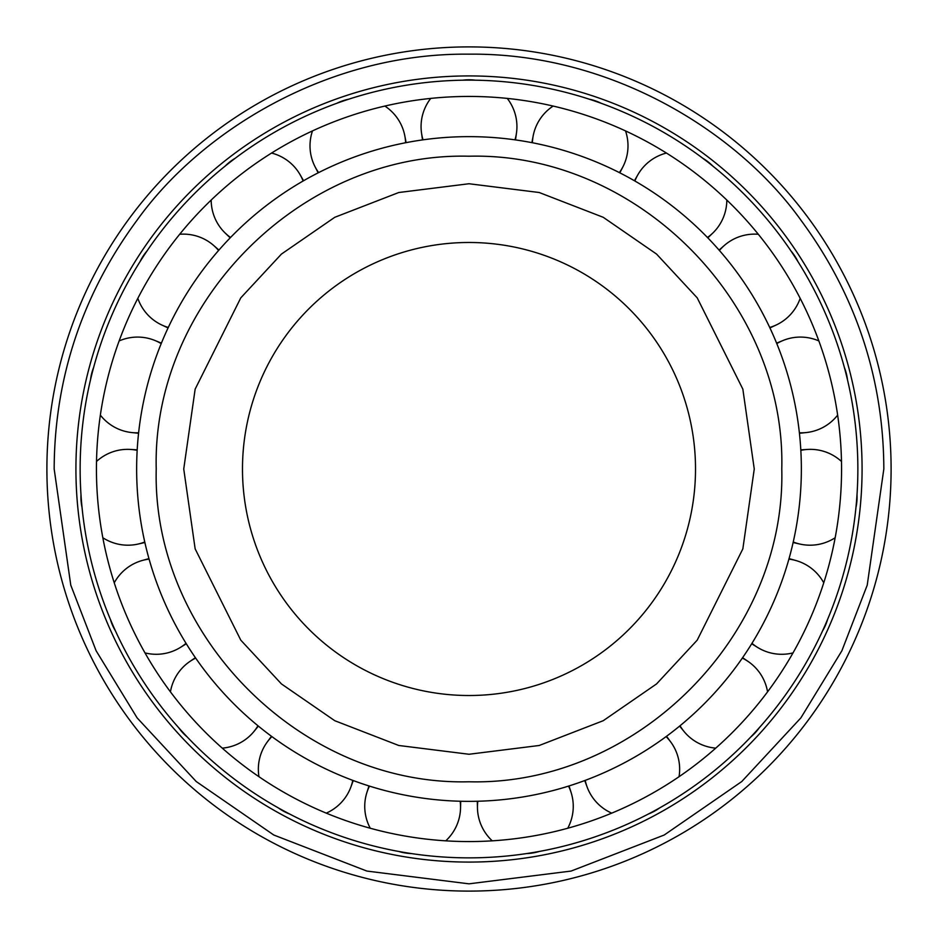 <?xml version="1.0" encoding="UTF-8"?>
<svg xmlns="http://www.w3.org/2000/svg" width="938" height="938" viewBox="0 0 938 938"><rect width="100%" height="100%" fill="white"/><g stroke="black" fill="none" stroke-linecap="round" stroke-linejoin="round"><path stroke-width="1.41" d="M469 857.86A388.86 388.86 0 0 0 857.86 469A388.86 388.86 0 0 0 469 80.14A388.86 388.86 0 0 0 80.14 469A388.86 388.86 0 0 0 469 857.86M469 841.562A372.562 372.562 0 0 0 841.562 469A372.562 372.562 0 0 0 469 96.438A372.562 372.562 0 0 0 96.438 469A372.562 372.562 0 0 0 469 841.562M514.974 139.832A47.932 46.83 -0 0 0 516.475 133.055A47.932 46.83 -0 0 0 507.27 98.408M475.414 80.199A47.932 46.83 -0 0 0 469 79.777A47.932 46.83 -0 0 0 462.586 80.199M430.73 98.408A47.932 46.83 -0 0 0 421.525 133.055A47.932 46.83 -0 0 0 423.026 139.832M405.603 142.74A47.932 46.83 -18.9 0 0 404.817 135.846A47.932 46.83 -18.9 0 0 384.861 106.064M348.819 99.182A47.932 46.83 -18.9 0 0 336.683 103.344M312.471 130.91A47.932 46.83 -18.9 0 0 315.016 166.671A47.932 46.83 -18.9 0 0 318.639 172.592M303.103 180.999A47.932 46.83 -37.9 0 0 300.113 174.726A47.932 46.83 -37.9 0 0 271.574 153.046M235.25 158.241A47.932 46.83 -37.9 0 0 225.132 166.12M211.179 200.052A47.932 46.83 -37.9 0 0 225.19 233.046A47.932 46.83 -37.9 0 0 230.537 237.478M137.827 298.343A47.932 46.83 -56.8 0 0 161.793 324.994A47.932 46.83 -56.8 0 0 168.289 327.456M218.577 250.469A47.932 46.83 -56.8 0 0 213.723 245.51A47.932 46.83 -56.8 0 0 179.686 234.266M147.02 250.974A47.932 46.83 -56.8 0 0 139.997 261.714M100.354 415.124A47.932 46.83 -75.8 0 0 131.683 432.547A47.932 46.83 -75.8 0 0 138.625 432.77M161.195 343.625A47.932 46.83 -75.8 0 0 154.981 340.506A47.932 46.83 -75.8 0 0 119.138 340.928M93.671 367.333A47.932 46.83 -75.8 0 0 90.517 379.773M80.996 494.713A47.932 46.83 -94.7 0 0 80.938 497.269A47.932 46.83 -94.7 0 0 82.052 507.505M102.84 537.744A47.932 46.83 -94.7 0 0 138.121 544.052A47.932 46.83 -94.7 0 0 144.757 542M137.159 450.357A47.932 46.83 -94.7 0 0 130.276 449.431A47.932 46.83 -94.7 0 0 96.508 461.473M110.367 619.303A47.932 46.83 -113.7 0 0 115.526 631.051M144.991 652.907A47.932 46.83 -113.7 0 0 180.413 647.419A47.932 46.83 -113.7 0 0 186.029 643.327M149.083 559.118A47.932 46.83 -113.7 0 0 142.283 560.478A47.932 46.83 -113.7 0 0 114.248 582.826M178.607 727.607A47.932 46.83 -132.6 0 0 187.295 737.045M222.259 748.149A47.932 46.83 -132.6 0 0 253.987 731.452A47.932 46.83 -132.6 0 0 257.962 725.766M195.69 658.113A47.932 46.83 -132.6 0 0 189.687 661.607A47.932 46.83 -132.6 0 0 170.435 691.845M326.272 813.14A47.932 46.83 -151.6 0 0 350.859 787.052A47.932 46.83 -151.6 0 0 352.77 780.381M271.903 736.611A47.932 46.83 -151.6 0 0 267.353 741.864A47.932 46.83 -151.6 0 0 258.958 776.711M278.305 807.888A47.932 46.83 -151.6 0 0 289.596 813.996M445.749 840.835A47.932 46.83 -170.5 0 0 460.535 808.181A47.932 46.83 -170.5 0 0 460.171 801.24M369.466 786.114A47.932 46.83 -170.5 0 0 366.875 792.551A47.932 46.83 -170.5 0 0 370.264 828.242M398.673 851.446A47.932 46.83 -170.5 0 0 411.336 853.557M526.664 853.557A47.932 46.83 170.5 0 0 539.327 851.446M567.736 828.242A47.932 46.83 170.5 0 0 571.125 792.551A47.932 46.83 170.5 0 0 568.534 786.114M477.829 801.24A47.932 46.83 170.5 0 0 477.465 808.181A47.932 46.83 170.5 0 0 492.251 840.835M648.404 813.996A47.932 46.83 151.6 0 0 659.695 807.888M679.042 776.711A47.932 46.83 151.6 0 0 670.647 741.864A47.932 46.83 151.6 0 0 666.097 736.611M585.23 780.381A47.932 46.83 151.6 0 0 587.141 787.052A47.932 46.83 151.6 0 0 611.728 813.14M680.038 725.766A47.932 46.83 132.6 0 0 684.013 731.452A47.932 46.83 132.6 0 0 715.741 748.149M750.705 737.045A47.932 46.83 132.6 0 0 759.393 727.607M767.565 691.845A47.932 46.83 132.6 0 0 748.313 661.607A47.932 46.83 132.6 0 0 742.31 658.113M751.971 643.327A47.932 46.83 113.7 0 0 757.587 647.419A47.932 46.83 113.7 0 0 793.009 652.907M822.474 631.051A47.932 46.83 113.7 0 0 827.633 619.303M823.752 582.826A47.932 46.83 113.7 0 0 795.717 560.478A47.932 46.83 113.7 0 0 788.917 559.118M793.243 542A47.932 46.83 94.7 0 0 799.88 544.052A47.932 46.83 94.7 0 0 835.16 537.744M855.948 507.505A47.932 46.83 94.7 0 0 857.062 497.269A47.932 46.83 94.7 0 0 857.004 494.713M841.492 461.473A47.932 46.83 94.7 0 0 807.724 449.431A47.932 46.83 94.7 0 0 800.841 450.357M799.375 432.77A47.932 46.83 75.8 0 0 806.317 432.547A47.932 46.83 75.8 0 0 837.646 415.124M847.483 379.773A47.932 46.83 75.8 0 0 844.329 367.333M818.862 340.928A47.932 46.83 75.8 0 0 783.019 340.506A47.932 46.83 75.8 0 0 776.805 343.625M769.711 327.456A47.932 46.83 56.8 0 0 776.207 324.994A47.932 46.83 56.8 0 0 800.173 298.343M798.004 261.714A47.932 46.83 56.8 0 0 790.98 250.974M758.314 234.266A47.932 46.83 56.8 0 0 724.277 245.51A47.932 46.83 56.8 0 0 719.423 250.469M707.463 237.478A47.932 46.83 37.9 0 0 712.81 233.046A47.932 46.83 37.9 0 0 726.821 200.052M712.868 166.12A47.932 46.83 37.9 0 0 702.75 158.241M666.426 153.046A47.932 46.83 37.9 0 0 637.887 174.726A47.932 46.83 37.9 0 0 634.897 180.999M619.361 172.592A47.932 46.83 18.9 0 0 622.984 166.671A47.932 46.83 18.9 0 0 625.529 130.91M601.317 103.344A47.932 46.83 18.9 0 0 589.181 99.182M553.139 106.064A47.932 46.83 18.9 0 0 533.183 135.846A47.932 46.83 18.9 0 0 532.397 142.74M75.919 469A393.081 393.081 0 0 1 469 75.919A393.081 393.081 0 0 1 862.081 469A393.081 393.081 0 0 1 469 862.081A393.081 393.081 0 0 1 75.919 469M46.9 469A422.1 422.1 0 0 0 469 891.1A422.1 422.1 0 0 0 891.1 469A422.1 422.1 0 0 0 469 46.9A422.1 422.1 0 0 0 46.9 469A422.1 422.1 0 0 0 469 891.1A422.1 422.1 0 0 0 891.1 469A422.1 422.1 0 0 0 469 46.9A422.1 422.1 0 0 0 46.9 469M883.831 469C883.619 399.447 866.947 309.517 800.864 220.102C736.928 130.734 609.794 52.622 469 54.17C328.206 52.634 201.084 130.722 137.136 220.102C71.065 309.505 54.381 399.436 54.17 469L70.772 585.148L96.122 650.773L137.136 717.898L196.241 781.542L273.79 835.019L366.887 871.062L469 883.831L571.113 871.062L664.21 835.019L741.759 781.542L800.864 717.898L841.878 650.773L867.228 585.148L883.831 469M801.357 469A332.357 332.357 0 0 1 469 801.357A332.357 332.357 0 0 1 136.643 469A332.357 332.357 0 0 1 469 136.643A332.357 332.357 0 0 1 801.357 469M156.224 469C151.909 636.128 301.86 786.091 469 781.776C636.128 786.091 786.091 636.128 781.776 469C786.091 301.872 636.14 151.909 469 156.224C301.872 151.909 151.909 301.872 156.224 469M695.515 469A226.515 226.515 0 0 0 469 242.485A226.515 226.515 0 0 0 242.485 469A226.515 226.515 0 0 0 469 695.515A226.515 226.515 0 0 0 695.515 469A226.515 226.515 0 0 0 469 242.485A226.515 226.515 0 0 0 242.485 469A226.515 226.515 0 0 0 469 695.515A226.515 226.515 0 0 0 695.515 469M754.258 469L742.849 389.129L697.204 297.838L656.565 254.081L603.24 217.299L539.221 192.513L469 183.742L398.779 192.513L334.76 217.299L281.435 254.081L240.796 297.838L195.151 389.129L183.742 469L195.151 548.871L240.796 640.162L281.435 683.919L334.76 720.701L398.779 745.487L469 754.258L539.221 745.487L603.24 720.701L656.565 683.919L697.204 640.162L742.849 548.871L754.258 469M515.501 139.903L516.475 133.055M422.499 139.903L421.525 133.055M406.119 142.635L404.817 135.846M318.17 172.838L315.016 166.671M303.56 180.741L300.113 174.726M230.173 237.853L225.19 233.046M168.066 327.925L161.793 324.994M218.929 250.071L213.723 245.51M138.566 433.286L131.683 432.547M161.395 343.132L154.981 340.506M144.874 542.516L138.121 544.052M137.194 449.841L130.276 449.431M186.299 643.773L180.413 647.419M148.943 558.614L142.283 560.478M258.372 726.094L253.987 731.452M195.385 657.679L189.687 661.607M353.263 780.557L350.859 787.052M271.481 736.295L267.353 741.864M460.699 801.263L460.535 808.181M368.974 785.95L366.875 792.551M569.026 785.95L571.125 792.551M477.301 801.263L477.465 808.181M666.519 736.295L670.647 741.864M584.737 780.557L587.141 787.052M679.628 726.094L684.013 731.452M742.615 657.679L748.313 661.607M751.701 643.773L757.587 647.419M789.057 558.614L795.717 560.478M793.126 542.516L799.88 544.052M800.806 449.841L807.724 449.431M799.434 433.286L806.317 432.547M776.605 343.132L783.019 340.506M769.934 327.925L776.207 324.994M719.071 250.071L724.277 245.51M707.827 237.853L712.81 233.046M634.44 180.741L637.887 174.726M619.83 172.838L622.984 166.671M531.881 142.635L533.183 135.846"/></g></svg>
